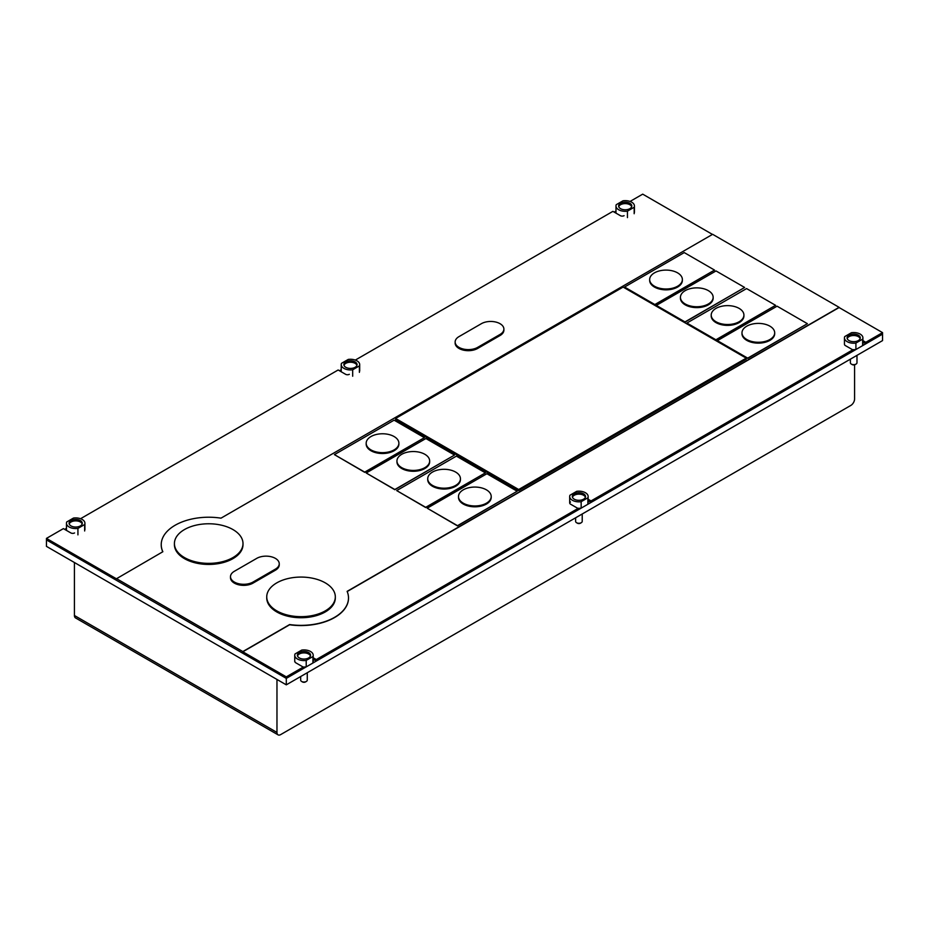 <?xml version="1.0" encoding="UTF-8"?>
<svg xmlns="http://www.w3.org/2000/svg" width="929" height="929" viewBox="0 0 929 929"><rect width="100%" height="100%" fill="white"/><g stroke="black" fill="none" stroke-linecap="round" stroke-linejoin="round"><path stroke-width="1.39" d="M629.874 203.288A6.596 3.809 180 0 1 631.801 205.971A6.596 3.809 180 0 1 625.205 209.78A6.596 3.809 180 0 1 618.621 205.971A6.596 3.809 180 0 1 622.685 202.452A6.596 3.809 180 0 1 629.874 203.288M634.17 207.26L627.447 211.15A9.232 5.33 180 0 1 615.985 205.971A9.232 5.33 180 0 1 616.252 204.682L622.976 200.803A9.232 5.33 180 0 1 634.437 205.971A9.232 5.33 180 0 1 634.17 207.26L634.17 213.728M627.447 217.607L627.447 211.15M615.985 205.971L615.985 212.439A9.232 5.33 0 0 0 616.078 213.194M852.752 349.827L591.041 500.928L591.041 502.438L852.752 351.336L852.752 349.827L845.285 345.53A2.636 1.521 180 0 1 844.519 344.45M862.913 342.127L865.805 343.8L865.805 342.29L882.55 332.628L882.55 334.138L286.295 678.379L303.226 668.601L303.226 667.092L286.295 676.869L242.841 651.786L289.627 624.764A47.472 27.405 0 0 0 348.503 598.16A47.472 27.405 0 0 0 348.503 598.055M865.805 343.8L882.55 334.138L882.55 340.595L286.295 684.836L46.45 546.368L46.45 539.9L286.295 678.379L46.45 539.9L46.45 546.368L286.295 684.836L286.295 678.379L46.45 539.9L46.45 538.402L116.392 578.779L162.854 551.733A47.472 27.405 180 0 1 161.228 544.638A47.472 27.405 180 0 1 220.997 518.161L712.648 234.317L839.096 307.325L347.121 591.367A47.472 27.405 0 0 1 348.503 597.939A47.472 27.405 0 0 1 289.627 624.555L242.841 651.566L116.392 578.558M316.29 661.065L577.989 509.975L577.989 508.465L316.29 659.555L316.29 661.065L313.212 659.288M591.041 502.438L588.15 500.766M591.041 500.928L588.15 499.256M862.913 340.629L865.805 342.29M347.191 591.541L839.096 307.534L882.55 332.628M294.992 661.703A2.636 1.521 0 0 0 295.77 662.783L303.226 667.092M316.29 659.555L313.212 657.778M570.522 501.997A2.636 1.521 0 0 0 569.756 503.077A2.636 1.521 0 0 0 570.522 504.157L577.989 508.465M624.091 215.667A2.636 1.521 180 0 1 620.363 215.667L612.896 211.359L355.319 360.08M349.339 374.294A2.636 1.521 180 0 1 345.6 374.294L338.144 369.986L80.556 518.707M712.462 234.422L642.705 194.149L630.071 201.442M46.45 538.402L63.381 528.624L70.848 532.932A2.636 1.521 0 0 0 74.575 532.932M162.772 551.78A47.472 27.405 180 0 1 161.228 544.858A47.472 27.405 180 0 1 161.228 544.754M366.212 472.989L394.837 489.722L454.525 455.059L425.888 438.523L366.212 472.989L394.837 489.513L454.525 455.059M485.391 472.873L425.703 507.548L396.706 490.593L456.383 456.127L485.391 472.873L425.703 507.327L396.706 490.593M744.652 287.467L684.975 322.142L656.35 305.397L716.027 270.943L744.652 287.467L684.975 321.922L656.35 305.397M624.543 287.038L654.852 304.747L714.529 270.084L684.232 252.583L624.543 287.038L654.852 304.538L714.529 270.084M807.394 323.687L747.706 358.362L717.397 340.653L777.085 306.187L807.394 323.687L747.706 358.141L717.397 340.653M279.246 563.752L279.246 564.832A13.192 7.618 180 0 1 275.379 570.22L253.002 583.133A13.192 7.618 180 0 1 238.637 584.782A13.192 7.618 180 0 1 230.497 577.757L230.497 576.677A13.192 7.618 180 0 1 234.352 571.289L256.729 558.375A13.192 7.618 180 0 1 271.105 556.726A13.192 7.618 180 0 1 279.246 563.752A13.192 7.618 180 0 1 275.379 569.14L253.002 582.065A13.192 7.618 180 0 1 238.637 583.714A13.192 7.618 180 0 1 230.497 576.677M174.42 543.57L174.42 544.638A34.292 19.799 0 0 0 184.465 558.643A34.292 19.799 0 0 0 221.834 562.928A34.292 19.799 0 0 0 243.003 544.638L243.003 543.57A34.292 19.799 0 0 0 208.711 523.77A34.292 19.799 0 0 0 174.42 543.57A34.292 19.799 0 0 0 184.465 557.563A34.292 19.799 0 0 0 221.834 561.859A34.292 19.799 0 0 0 243.003 543.57M266.739 596.871L266.739 597.939A34.292 19.799 0 0 0 276.784 611.944A34.292 19.799 0 0 0 314.153 616.229A34.292 19.799 0 0 0 335.323 597.939L335.323 596.871A34.292 19.799 0 0 0 301.031 577.072A34.292 19.799 0 0 0 266.739 596.871A34.292 19.799 0 0 0 276.784 610.864A34.292 19.799 0 0 0 314.153 615.161A34.292 19.799 0 0 0 335.323 596.871M518.684 490.593L746.219 359.221L746.219 358.141L623.127 287.073L395.591 418.445L395.591 419.525L518.684 490.593L518.684 489.513L746.219 358.141M775.587 305.327L715.911 340.002L686.903 323.037L746.591 288.582L775.587 305.327L715.911 339.782L686.903 323.037M517.186 491.232L457.509 525.907L427.201 508.198L486.877 473.732L517.186 491.232L457.509 525.686L427.201 508.198M424.402 437.664L364.725 472.338L334.417 454.629L394.093 420.163L424.402 437.664L364.725 472.118L334.417 454.629M286.295 676.869L286.295 684.836L882.55 340.595L882.55 334.138L286.295 678.379M395.591 418.445L518.684 489.513M774.693 332.837L774.693 333.697A16.35 9.441 180 0 1 758.343 343.138A16.35 9.441 180 0 1 741.981 333.697L741.981 332.837A16.35 9.441 0 0 0 746.777 339.515A16.35 9.441 0 0 0 764.59 341.558A16.35 9.441 0 0 0 774.693 332.837A16.35 9.441 0 0 0 769.897 326.16A16.35 9.441 0 0 0 752.084 324.116A16.35 9.441 0 0 0 741.981 332.837M743.92 315.07L743.92 315.93A16.35 9.441 180 0 1 727.57 325.382A16.35 9.441 180 0 1 711.208 315.93L711.208 315.07A16.35 9.441 0 0 0 716.004 321.748A16.35 9.441 0 0 0 733.817 323.791A16.35 9.441 0 0 0 743.92 315.07A16.35 9.441 0 0 0 739.124 308.393A16.35 9.441 0 0 0 721.31 306.349A16.35 9.441 0 0 0 711.208 315.07M649.661 279.536L649.661 280.407A16.35 9.441 0 0 0 654.457 287.073A16.35 9.441 0 0 0 672.271 289.128A16.35 9.441 0 0 0 682.374 280.407L682.374 279.536A16.35 9.441 0 0 0 666.023 270.095A16.35 9.441 0 0 0 649.661 279.536A16.35 9.441 0 0 0 654.457 286.213A16.35 9.441 0 0 0 672.271 288.269A16.35 9.441 0 0 0 682.374 279.536M713.147 297.303L713.147 298.174A16.35 9.441 180 0 1 696.796 307.615A16.35 9.441 180 0 1 680.434 298.174L680.434 297.303A16.35 9.441 0 0 0 685.23 303.98A16.35 9.441 0 0 0 703.044 306.024A16.35 9.441 0 0 0 713.147 297.303A16.35 9.441 0 0 0 708.351 290.626A16.35 9.441 0 0 0 690.537 288.582A16.35 9.441 0 0 0 680.434 297.303M491.209 496.516L491.209 497.375A16.35 9.441 180 0 1 474.847 506.816A16.35 9.441 180 0 1 458.496 497.375L458.496 496.516A16.35 9.441 0 0 0 463.292 503.181A16.35 9.441 0 0 0 481.106 505.237A16.35 9.441 0 0 0 491.209 496.516A16.35 9.441 0 0 0 486.413 489.838A16.35 9.441 0 0 0 468.588 487.783A16.35 9.441 0 0 0 458.496 496.516M460.436 478.749L460.436 479.608A16.35 9.441 180 0 1 444.074 489.049A16.35 9.441 180 0 1 427.723 479.608L427.723 478.749A16.35 9.441 0 0 0 432.519 485.414A16.35 9.441 0 0 0 450.333 487.47A16.35 9.441 0 0 0 460.436 478.749A16.35 9.441 0 0 0 455.64 472.071A16.35 9.441 0 0 0 437.814 470.016A16.35 9.441 0 0 0 427.723 478.749M398.889 443.214L398.889 444.074A16.35 9.441 180 0 1 382.527 453.515A16.35 9.441 180 0 1 366.177 444.074L366.177 443.214A16.35 9.441 0 0 0 370.973 449.891A16.35 9.441 0 0 0 388.786 451.935A16.35 9.441 0 0 0 398.889 443.214A16.35 9.441 0 0 0 394.093 436.537A16.35 9.441 0 0 0 376.268 434.493A16.35 9.441 0 0 0 366.177 443.214M396.95 460.981L396.95 461.841A16.35 9.441 0 0 0 401.746 468.518A16.35 9.441 0 0 0 419.56 470.562A16.35 9.441 0 0 0 429.662 461.841L429.662 460.981A16.35 9.441 0 0 0 413.3 451.54A16.35 9.441 0 0 0 396.95 460.981A16.35 9.441 0 0 0 401.746 467.659A16.35 9.441 0 0 0 419.56 469.702A16.35 9.441 0 0 0 429.662 460.981M455.14 341.988L455.14 343.068A13.192 7.618 0 0 0 463.281 350.105A13.192 7.618 0 0 0 477.645 348.456L500.034 335.532A13.192 7.618 0 0 0 503.89 330.143L503.89 329.075A13.192 7.618 0 0 0 495.749 322.038A13.192 7.618 0 0 0 481.373 323.687L458.996 336.612A13.192 7.618 0 0 0 455.14 341.988A13.192 7.618 0 0 0 463.281 349.025A13.192 7.618 0 0 0 477.645 347.376L500.034 334.452A13.192 7.618 0 0 0 503.89 329.075M64.693 529.379L66.458 528.346L64.693 529.379M339.445 370.741L341.222 369.719L339.445 370.741M614.208 212.114L615.985 211.092L614.208 212.114M276.97 679.459L276.97 732.435A5.272 3.042 120 0 0 278.061 734.851A5.272 3.042 120 0 0 280.697 734.584L850.848 405.416A5.272 3.042 120 0 0 854.575 398.959L854.575 364.83M278.061 734.851L75.516 617.913A5.272 3.042 -60 0 1 74.425 615.497L276.97 732.435M74.425 562.521L74.425 615.497M355.11 361.915A6.596 3.809 180 0 1 357.05 364.609A6.596 3.809 180 0 1 350.454 368.418A6.596 3.809 180 0 1 343.858 364.609A6.596 3.809 180 0 1 347.934 361.091A6.596 3.809 180 0 1 355.11 361.915M359.407 365.898L352.683 369.777A9.232 5.33 180 0 1 341.222 364.609A9.232 5.33 180 0 1 341.5 363.32L348.224 359.43A9.232 5.33 180 0 1 359.686 364.609A9.232 5.33 180 0 1 359.407 365.898L359.407 372.355M352.683 376.233L352.683 369.777M341.222 364.609L341.222 371.066A9.232 5.33 0 0 0 341.315 371.821M80.358 520.542A6.596 3.809 180 0 1 82.286 523.236A6.596 3.809 180 0 1 75.69 527.045A6.596 3.809 180 0 1 69.094 523.236A6.596 3.809 180 0 1 73.17 519.717A6.596 3.809 180 0 1 80.358 520.542M84.655 524.525L77.931 528.404A9.232 5.33 180 0 1 66.458 523.236A9.232 5.33 180 0 1 66.737 521.947L73.461 518.068A9.232 5.33 180 0 1 84.922 523.236A9.232 5.33 180 0 1 84.655 524.525L84.655 530.982M77.931 534.872L77.931 528.404M66.458 523.236L66.458 529.693A9.232 5.33 0 0 0 66.551 530.447M308.637 652.553A6.596 3.809 180 0 1 310.565 655.247A6.596 3.809 180 0 1 303.98 659.056A6.596 3.809 180 0 1 297.385 655.247A6.596 3.809 180 0 1 301.449 651.728A6.596 3.809 180 0 1 308.637 652.553M312.934 656.536L306.21 660.414A9.232 5.33 180 0 1 294.748 655.247A9.232 5.33 180 0 1 295.016 653.958L301.739 650.079A9.232 5.33 180 0 1 313.212 655.247A9.232 5.33 180 0 1 312.934 656.536L312.934 663.004A9.232 5.33 0 0 0 313.212 661.703L313.212 655.247M303.098 667.01A9.232 5.33 0 0 0 306.21 666.883L312.934 663.004M306.21 666.883L306.21 660.414M583.586 493.822A6.596 3.809 180 0 1 585.514 496.516A6.596 3.809 180 0 1 578.918 500.313A6.596 3.809 180 0 1 572.322 496.516A6.596 3.809 180 0 1 576.398 492.997A6.596 3.809 180 0 1 583.586 493.822M587.883 497.805L581.159 501.683A9.232 5.33 180 0 1 569.686 496.516A9.232 5.33 180 0 1 569.965 495.227L576.688 491.336A9.232 5.33 180 0 1 588.15 496.516A9.232 5.33 180 0 1 587.883 497.805L587.883 504.261A9.232 5.33 0 0 0 588.15 502.972L588.15 496.516M577.617 508.244A9.232 5.33 0 0 0 581.159 508.14L587.883 504.261M581.159 508.14L581.159 501.683M858.338 335.183A6.596 3.809 180 0 1 860.277 337.877A6.596 3.809 180 0 1 853.681 341.686A6.596 3.809 180 0 1 847.085 337.877A6.596 3.809 180 0 1 851.161 334.359A6.596 3.809 180 0 1 858.338 335.183M862.635 339.166L855.911 343.056A9.232 5.33 180 0 1 844.449 337.877A9.232 5.33 180 0 1 844.716 336.588L851.452 332.71A9.232 5.33 180 0 1 862.913 337.877A9.232 5.33 180 0 1 862.635 339.166L862.635 345.634A9.232 5.33 0 0 0 862.913 344.345L862.913 337.877M852.369 349.618A9.232 5.33 0 0 0 855.911 349.513L862.635 345.634M855.911 349.513L855.911 343.056M82.17 523.956A6.596 3.809 0 0 0 80.358 521.982A6.596 3.809 0 0 0 73.763 521.041A6.596 3.809 0 0 0 69.222 523.956M356.922 365.329A6.596 3.809 0 0 0 355.11 363.355A6.596 3.809 0 0 0 348.526 362.403A6.596 3.809 0 0 0 343.974 365.329M631.685 206.691A6.596 3.809 0 0 0 629.874 204.728A6.596 3.809 0 0 0 623.278 203.776A6.596 3.809 0 0 0 618.737 206.691M856.015 364.098L855.168 364.586A2.113 1.219 180 0 1 852.183 364.586L851.347 364.098A3.298 1.904 0 0 0 856.015 364.098A3.298 1.904 0 0 0 856.979 362.751L856.979 355.354M860.149 338.597A6.596 3.809 0 0 0 858.338 336.635A6.596 3.809 0 0 0 851.742 335.683A6.596 3.809 0 0 0 847.202 338.597M850.383 359.163L850.383 362.751A3.298 1.904 0 0 0 851.347 364.098L852.183 364.586M581.252 522.725L580.416 523.213A2.113 1.219 180 0 1 577.432 523.213L576.584 522.725A3.298 1.904 0 0 0 581.252 522.725A3.298 1.904 0 0 0 582.216 521.39L582.216 513.992M585.398 497.236A6.596 3.809 0 0 0 583.586 495.262A6.596 3.809 0 0 0 576.99 494.309A6.596 3.809 0 0 0 572.45 497.236M575.62 517.801L575.62 521.39A3.298 1.904 0 0 0 576.584 522.725L577.432 523.213M306.303 681.468L305.467 681.956A2.113 1.219 180 0 1 302.482 681.956L301.646 681.468A3.298 1.904 0 0 0 306.303 681.468A3.298 1.904 0 0 0 307.267 680.121L307.267 672.724M310.449 655.967A6.596 3.809 0 0 0 308.637 654.004A6.596 3.809 0 0 0 302.041 653.052A6.596 3.809 0 0 0 297.501 655.967M300.682 676.533L300.682 680.121A3.298 1.904 0 0 0 301.646 681.468L302.482 681.956M253.002 582.065L253.002 583.133M275.379 569.14L275.379 570.22M477.645 347.376L477.645 348.456M500.034 334.452L500.034 335.532M634.437 212.439L634.437 205.971M359.686 371.066L359.686 364.609M84.922 529.693L84.922 523.236M294.748 661.703L294.748 655.247M569.686 502.972L569.686 496.516M844.449 344.345L844.449 337.877"/></g></svg>
